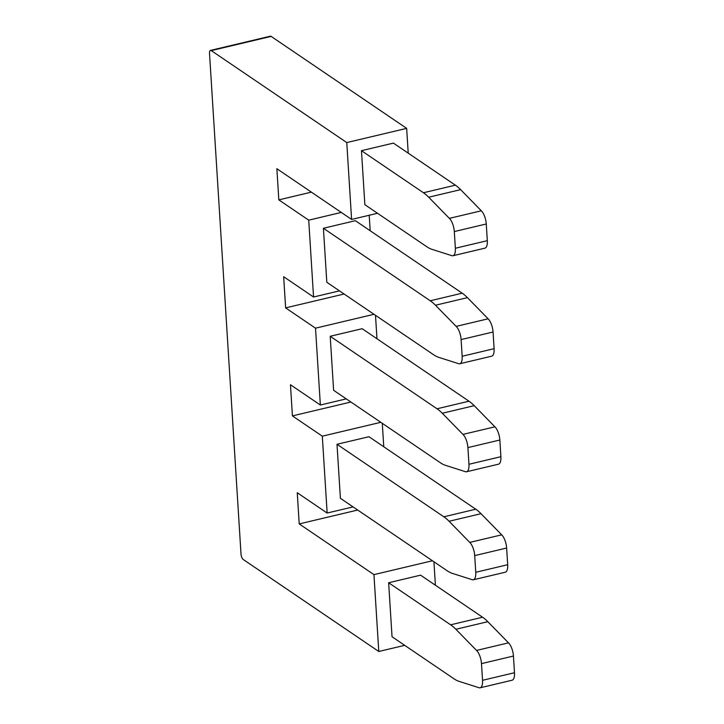 <?xml version="1.0" encoding="UTF-8"?>
<svg xmlns="http://www.w3.org/2000/svg" width="724" height="724" viewBox="0 0 724 724"><rect width="100%" height="100%" fill="white"/><g stroke="black" fill="none" stroke-linecap="round" stroke-linejoin="round"><path stroke-width="1.09" d="M299.211 523.914L297.256 492.754L327.148 513.044L322.307 436.183L292.415 415.902L290.46 384.743L320.352 405.024L315.519 328.171L285.618 307.881L283.663 276.722L313.555 297.012L308.723 220.159L278.821 199.869L276.867 168.71L351.602 219.435L346.769 142.574L211.245 50.599A4.471 1.774 -103.3 0 0 210.476 50.409A4.471 1.774 -103.3 0 0 209.517 53.404L241.011 554.005A4.471 1.774 -103.3 0 0 243.264 559.516L378.779 651.491L373.946 574.63L299.211 523.914L357.701 510.04M454.02 678.813L392.037 636.749L388.643 582.748L420.59 575.164L482.564 617.228L450.618 624.812A67.06 26.598 76.7 0 1 455.876 629.274L476.555 650.433A11.177 4.435 76.7 0 1 481.487 663.627L482.537 680.307A11.177 4.435 76.7 0 1 480.139 687.8A11.177 4.435 76.7 0 1 478.899 687.682L459.152 681.393A67.06 26.598 -103.3 0 1 454.02 678.813M404.698 645.346L378.779 651.491M482.537 680.307L514.483 672.732L513.434 656.044A11.177 4.435 76.7 0 0 508.501 642.849L487.822 621.699A67.06 26.598 -103.3 0 0 482.564 617.228M388.643 582.748L450.618 624.812M514.483 672.732A11.177 4.435 76.7 0 1 512.085 680.225L480.139 687.8M435.405 585.227L433.929 561.779M432.436 560.765L373.946 574.63M210.476 50.409L270.369 36.2A4.471 1.774 76.7 0 1 271.147 36.399L211.245 50.599M408.218 153.162L406.662 128.374L271.147 36.399M370.181 230.748L369.204 215.254M376.969 338.76L375.494 315.32M383.765 446.78L382.29 423.332M508.501 642.849L476.555 650.433M330.207 336.28L362.154 328.705L468.98 401.205A67.06 26.598 76.7 0 1 474.229 405.675L494.908 426.825L462.962 434.4A11.177 4.435 76.7 0 1 467.903 447.595L468.953 464.274A11.177 4.435 76.7 0 1 466.546 471.767A11.177 4.435 76.7 0 1 465.306 471.65L445.559 465.36A67.06 26.598 76.7 0 1 440.427 462.79L333.61 390.29L330.207 336.28L437.034 408.779A67.06 26.598 76.7 0 1 442.283 413.25L462.962 434.4M350.905 402.028L292.415 415.902M507.687 564.72L506.637 548.032A11.177 4.435 76.7 0 0 501.705 534.837L481.026 513.687A67.06 26.598 -103.3 0 0 475.768 509.216L368.95 436.717L337.004 444.292L340.407 498.302L447.224 570.802A67.06 26.598 -103.3 0 0 452.355 573.381L472.102 579.671A11.177 4.435 76.7 0 0 473.342 579.788A11.177 4.435 76.7 0 0 475.749 572.295L507.687 564.72A11.177 4.435 76.7 0 1 505.289 572.213L473.342 579.788M346.271 398.879L320.352 405.024M380.797 422.318L322.307 436.183M353.068 506.9L327.148 513.044M344.108 294.016L285.618 307.881M374 314.297L315.519 328.171M494.908 426.825A11.177 4.435 76.7 0 1 499.85 440.02L500.89 456.699A11.177 4.435 76.7 0 1 498.492 464.193L466.546 471.767M501.705 534.837L469.758 542.412A11.177 4.435 76.7 0 1 474.7 555.607L475.749 572.295M337.004 444.292L443.83 516.791A67.06 26.598 76.7 0 1 449.079 521.262L469.758 542.412M377.521 213.281L351.602 219.435M406.662 128.374L346.769 142.574M487.306 240.676L486.256 223.988A11.177 4.435 76.7 0 0 481.315 210.793L460.636 189.643A67.06 26.598 76.7 0 0 455.387 185.172L393.404 143.108L361.457 150.683L364.86 204.693L426.834 246.757A67.06 26.598 76.7 0 0 431.966 249.337L451.713 255.626A11.177 4.435 76.7 0 0 452.952 255.744A11.177 4.435 76.7 0 0 455.36 248.251L487.306 240.676A11.177 4.435 76.7 0 1 484.899 248.169L452.952 255.744M311.392 192.141L278.821 199.869M341.285 212.431L308.723 220.159M339.475 290.867L313.555 297.012M481.315 210.793L449.369 218.367A11.177 4.435 76.7 0 1 454.31 231.562L455.36 248.251M456.165 326.388L488.112 318.804A11.177 4.435 76.7 0 1 493.053 332.008L494.103 348.687A11.177 4.435 76.7 0 1 491.696 356.181L459.749 363.756A11.177 4.435 76.7 0 1 458.509 363.638L438.762 357.348A67.06 26.598 76.7 0 1 433.631 354.769L326.814 282.279L323.411 228.268L430.237 300.768A67.06 26.598 76.7 0 1 435.486 305.229L456.165 326.388A11.177 4.435 76.7 0 1 461.107 339.583L462.156 356.262A11.177 4.435 76.7 0 1 459.749 363.756M488.112 318.804L467.433 297.654A67.06 26.598 76.7 0 0 462.183 293.184L355.357 220.693L323.411 228.268M361.457 150.683L423.44 192.747A67.06 26.598 76.7 0 1 428.689 197.218L449.369 218.367M487.822 621.699L455.876 629.274M513.434 656.044L481.487 663.627M474.229 405.675L442.283 413.25M481.026 513.687L449.079 521.262M499.85 440.02L467.903 447.595M468.98 401.205L437.034 408.779M506.637 548.032L474.7 555.607M475.768 509.216L443.83 516.791M468.953 464.274L500.89 456.699M486.256 223.988L454.31 231.562M493.053 332.008L461.107 339.583M455.387 185.172L423.44 192.747M460.636 189.643L428.689 197.218M462.156 356.262L494.103 348.687M467.433 297.654L435.486 305.229M462.183 293.184L430.237 300.768"/></g></svg>
